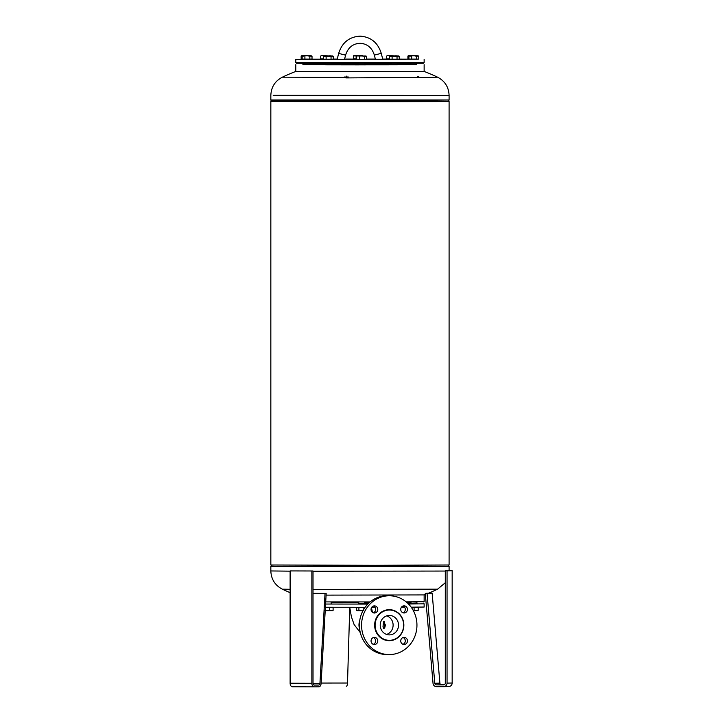 <?xml version="1.0" encoding="UTF-8"?>
<svg xmlns="http://www.w3.org/2000/svg" width="723" height="723" viewBox="0 0 723 723"><rect width="100%" height="100%" fill="white"/><g stroke="black" fill="none" stroke-linecap="round" stroke-linejoin="round"><path stroke-width="1.08" d="M346.326 686.263L346.317 686.263A3.561 1.202 -90.1 0 0 346.326 686.263A3.561 1.202 -90.1 0 0 347.51 683.018L349.742 607.447M416.701 601.807L417.063 603.181L407.691 603.199M331.152 602.575L358.753 602.602M364.455 602.602L369.345 602.602M410.998 64.004L397.135 64.094M391.432 64.112L364.455 64.157L391.432 64.121M325.449 64.817L309.941 64.736L309.941 63.389M358.753 63.479L358.753 64.889L325.124 64.844L325.449 63.443M391.432 63.452L391.432 64.844L358.753 64.871M358.753 64.157L331.152 64.121L358.753 64.157M325.449 64.112L309.941 64.022L325.449 64.103M362.919 610.836L357.325 610.818L356.674 610.438L356.674 607.537L364.925 607.546L363.832 607.555L363.832 609.227M364.455 601.934L364.455 603.334L358.4 603.334L358.753 601.934M358.753 603.316L368.522 603.353M325.594 604.039L367.808 604.076M408.486 603.994L424.139 603.832L424.139 607.04L411.188 607.184M325.413 607.248L365.115 607.284M371.749 607.275L374.939 607.275M401.437 607.221L404.6 607.212M407.763 603.28L416.701 603.009M356.674 59.123L344.591 59.087M332.309 59.214L324.293 59.214M405.621 59.376L357.596 59.25M295.788 62.53L296.502 63.244L300.208 63.326L423.425 63.244L424.139 62.53L295.788 62.53L295.788 59.322L302.069 59.223M417.867 59.223L295.788 59.322M311.098 59.169L323.371 59.169M333.231 59.105L337.234 59.096M366.534 59.087L375.354 59.087M382.711 59.096L387.618 59.105M399.213 59.132L408.829 59.169M410.998 64.727L416.701 64.727M391.432 64.835L397.46 64.835L397.135 63.434M304.238 63.362L303.913 64.745L310.23 64.736M419.385 77.533L437.587 77.189A180.614 180.614 0 0 0 424.139 71.441L295.788 71.441A180.614 180.614 0 0 0 282.341 77.189L346.091 77.361L346.561 77.478L345.892 77.921L418.527 77.379L417.415 76.313L419.747 77.379L418.527 77.379M416.701 64.555L303.226 64.555M448.992 100.235L447.709 101.518L389.507 101.826L272.219 101.518L270.836 99.982L449.091 99.982L389.941 100.551L270.935 100.235M348.242 77.027L347.013 77.018L348.251 76.972M346.561 76.15L346.353 76.674L346.561 76.15M344.211 77.027L345.44 77.018L344.202 77.072M447.772 101.455L449.091 101.518L449.091 564.988L375.192 565.323L270.836 564.988L270.836 101.518L272.155 101.455M449.091 101.518L270.836 101.518M326.1 595.119L424.139 594.921A180.614 180.614 0 0 0 425.377 594.442M325.712 601.898L370.122 601.934M290.122 592.661A180.614 180.614 0 0 1 282.341 589.173L290.122 589.299M313.023 589.408L437.587 589.173L445.296 582.738M311.098 59.114L303.082 59.114M417.867 59.105L409.842 59.105M413.285 610.528L414.098 610.302L414.098 607.401L411.333 607.401L417.867 607.148M332.77 610.673L327.293 610.799L329.688 610.42L329.688 607.519L325.395 607.51L332.309 607.257M329.688 610.42L333.104 610.402L332.408 610.772M324.889 610.411L327.293 610.799L325.205 610.79M329.688 607.519L333.104 607.501L333.104 610.402M333.104 607.501L332.309 607.492M414.098 610.302L418.129 610.664L413.366 610.682M414.098 607.401L418.246 607.392L418.138 610.664M410.303 55.825L414.134 55.834L410.303 55.825M416.602 56.213L416.602 59.114L418.78 59.096L418.78 56.195L414.134 55.834L418.129 55.816L409.579 55.816M418.78 56.195L418.129 55.816M416.602 59.114L411.676 59.114L411.676 56.213M411.676 59.114L408.92 59.096L408.92 56.204M388.07 55.59L391.911 55.599L388.07 55.59M396.556 55.96L387.347 55.581M396.475 55.906L395.906 55.581M389.354 58.879L386.697 58.861L386.697 55.969M389.354 59.159L387.618 58.87M322.087 55.599L325.928 55.608L322.087 55.599M330.574 55.969L321.364 55.59M330.492 55.915L329.923 55.59M323.371 58.888L320.714 58.87L320.714 55.978M303.533 55.834L307.374 55.843L303.533 55.834M309.842 56.222L309.842 59.123L312.02 59.105L312.02 56.213L307.374 55.843L311.369 55.825L302.81 55.825M312.02 56.213L311.369 55.825M309.842 59.123L304.907 59.123L304.907 56.231M304.907 59.123L302.16 59.105L302.16 56.213M358.048 55.978L361.889 55.987L358.048 55.978M364.356 56.367L364.356 59.259L366.534 59.25L366.534 56.349L361.889 55.987L365.883 55.969L357.325 55.969M366.534 56.349L365.883 55.969M364.356 59.259L359.421 59.268L359.421 56.367M359.421 59.268L356.674 59.25L356.674 56.349M406.163 601.861L424.139 601.69L424.139 594.921M303.226 63.353L302.901 64.609L304.238 64.618M332.58 55.933L324.021 55.933L332.58 55.933L333.231 56.313L333.231 59.214L337.189 59.331M351.107 59.132L350.059 59.132L351.107 59.132M409.842 59.259L408.829 58.97M303.082 59.277L302.069 58.988M356.674 59.141L344.591 59.141M336.791 59.159L335.481 59.15L336.782 59.15M334.487 59.15L333.719 59.15L334.487 59.15M333.719 59.15L334.342 59.15M345.928 59.141L344.853 59.132L345.928 59.141M347.817 59.141L345.82 59.141L347.817 59.141M349.715 59.141L347.718 59.132L349.715 59.141M351.505 59.141L350.944 59.141M390.447 55.915L398.563 55.924L390.447 55.915M382.72 59.169L399.213 59.205L399.213 56.304L398.563 55.924M389.354 59.205L389.354 56.304L390.004 55.924M392.101 59.223L392.101 56.322L389.354 56.304M397.035 59.223L397.035 56.322L392.101 56.322M399.213 56.304L397.035 56.322M333.231 59.214L323.371 59.214L323.371 56.313L324.021 55.933M326.118 59.232L326.118 56.331L323.371 56.313M331.053 59.223L331.053 56.331L326.118 56.331M333.231 56.313L331.053 56.331M302.241 55.689L310.357 55.698L302.241 55.689M302.16 58.988L301.148 58.979L301.148 56.078L301.798 55.698M303.895 56.096L301.148 56.078M307.573 55.816L305.133 55.816M311.007 56.078L308.82 56.096M354.487 55.544L362.603 55.544L354.487 55.544M356.674 58.843L356.141 58.843L356.141 55.942L362.603 55.544M356.141 58.843L353.393 58.825L353.393 55.933L354.044 55.544M356.141 55.942L353.393 55.933M409.001 55.68L417.117 55.689L409.001 55.68M408.92 58.97L407.908 58.97L407.908 56.069L408.558 55.689M410.655 56.087L407.908 56.069M414.342 55.798L411.902 55.807M417.767 56.069L415.589 56.087M356.674 607.537L363.832 607.555M358.897 607.555L358.897 610.447L363.832 610.447M356.674 610.438L358.897 610.447M410.691 64.727L397.135 64.808M410.998 64.013L397.135 64.103M406.913 602.503L410.998 602.458M368.567 603.316L364.455 603.316M384.519 621.446L384.148 628.314M383.588 621.455L385.422 625.024L384.844 627.392L383.588 628.585L383.018 626.461L383.588 621.455M382.901 632.056A9.715 9.146 90.6 0 0 389.272 634.893A9.715 9.146 90.6 0 0 397.804 628.938A9.715 9.146 90.6 0 0 395.843 618.301A9.715 9.146 90.6 0 0 389.471 615.463A9.715 9.146 90.6 0 0 380.94 621.419A9.715 9.146 90.6 0 0 382.901 632.056M386.57 634.433A9.715 9.146 90.6 0 0 390.438 618.246A9.715 9.146 90.6 0 0 386.769 615.869M399.458 635.879A15.156 14.27 90.6 0 0 402.584 619.439A15.156 14.27 90.6 0 0 389.534 610.031A15.156 14.27 90.6 0 0 379.286 614.478A15.156 14.27 90.6 0 0 379.286 635.906A15.156 14.27 90.6 0 0 389.218 640.334A15.156 14.27 90.6 0 0 399.458 635.879M408.838 604.356A29.417 27.7 90.6 0 0 389.561 595.77A29.417 27.7 90.6 0 0 363.723 613.809A29.417 27.7 90.6 0 0 369.67 646A29.417 27.7 90.6 0 0 388.947 654.586A29.417 27.7 90.6 0 0 414.785 636.547A29.417 27.7 90.6 0 0 408.838 604.356M389.561 595.77L387.401 595.743A29.417 27.7 90.6 0 0 361.563 613.782A29.417 27.7 90.6 0 0 367.51 645.982A29.417 27.7 90.6 0 0 386.787 654.568L388.947 654.586M372.038 611.965A3.561 3.353 -89.4 0 1 374.451 605.874A3.561 3.353 -89.4 0 1 377.514 610.818A3.561 3.353 -89.4 0 1 372.038 611.965M373.303 612.806A3.561 3.353 90.6 0 0 373.375 606.055M376.791 643.47A3.561 3.353 -89.4 0 1 371.306 642.304A3.561 3.353 -89.4 0 1 374.451 637.388A3.561 3.353 -89.4 0 1 376.791 643.47M373.303 644.32A3.561 3.353 90.6 0 0 373.375 637.569M406.462 638.391A3.561 3.353 -89.4 0 1 404.049 644.482A3.561 3.353 -89.4 0 1 400.994 639.539A3.561 3.353 -89.4 0 1 406.462 638.391M402.973 644.274A3.561 3.353 90.6 0 0 403.045 637.523M401.717 606.886A3.561 3.353 -89.4 0 1 407.194 608.052A3.561 3.353 -89.4 0 1 404.049 612.968A3.561 3.353 -89.4 0 1 401.717 606.886M402.973 612.77A3.561 3.353 90.6 0 0 403.045 606.019M384.645 627.727A4.302 1.446 89.9 0 1 384.636 622.304M443.976 684.844L441.166 684.835L443.985 684.835M445.296 683.108L445.296 570.809L447.049 570.809L447.049 683.118A3.561 3.507 88.8 0 1 443.542 686.678L436.529 686.669A3.561 3.507 88.8 0 1 433.041 683.416L425.287 593.411L427.04 593.258L434.785 683.262A1.78 1.753 -91.2 0 0 436.529 684.889L443.542 684.898A1.78 1.753 -91.2 0 0 445.296 683.108M444.148 684.789L441.645 684.78A1.78 1.753 88.8 0 1 439.9 683.154L432.146 593.149L427.04 593.258M448.658 686.57A3.561 3.507 -91.2 0 0 452.164 683.009L452.164 570.709L445.296 570.809M447.049 570.809L452.164 570.709M313.023 570.989L290.122 570.926L290.122 683.226A3.561 2.305 90.2 0 0 292.417 686.778A3.561 2.305 90.2 0 0 292.435 686.778L314.153 686.85A3.561 2.305 -89.8 0 1 311.866 683.298L311.866 570.989L313.023 570.989L313.023 683.289A1.78 1.157 90.2 0 0 314.171 685.07L318.789 685.043A1.78 1.157 90.2 0 0 319.937 683.416L325.034 593.393L326.181 593.547L321.093 683.569A3.561 2.305 -89.8 0 1 318.789 686.832L314.18 686.85A3.561 2.305 -89.8 0 1 314.162 686.85L292.417 686.778M313.023 593.357L325.034 593.393M290.122 570.926L311.866 570.989M347.51 683.018L321.12 683.054M344.491 59.494L345.585 55.147C347.998 47.601 352.842 43.651 360.135 43.281C367.266 43.769 372.002 47.709 374.342 55.093L381.256 53.348L382.801 59.476M345.585 55.147L338.671 53.403C342.087 42.53 349.263 36.774 360.208 36.15C370.917 36.954 377.939 42.693 381.256 53.348M314.315 59.376L323.371 59.205M437.587 77.189C444.925 81.048 448.757 87.122 449.091 95.409L273.186 95.337M313.023 571.233L445.296 571.053M282.341 589.173C275.011 585.314 271.17 579.24 270.836 570.953L290.122 571.161M270.836 570.953L270.836 566.38L449.091 566.38L449.091 570.727M272.02 565.043L270.935 566.127L276.132 566.245L449.091 566.38M366.534 59.141L375.364 59.15M359.593 628.712A10.746 10.122 -89.4 0 1 359.674 621.03M399.575 636.132A15.508 14.605 90.6 0 0 399.575 614.198A15.508 14.605 90.6 0 0 378.924 614.225A15.508 14.605 90.6 0 0 378.924 636.159A15.508 14.605 90.6 0 0 399.575 636.132M436.529 684.889L441.645 684.78M434.785 683.262L439.9 683.154M447.049 683.118L452.164 683.009M313.945 685.033L318.789 685.043M313.023 683.389L319.937 683.416M290.122 683.226L311.866 683.298M337.144 59.476L338.671 53.403M374.342 55.093L375.454 59.494M423.425 603.118L424.139 603.832M331.152 63.452L331.152 64.853M390.275 59.214L365.612 59.25M295.788 64.672L295.788 71.441M270.836 99.982L270.836 95.409C271.17 87.122 275.011 81.048 282.341 77.189M449.091 95.409L449.091 99.982M447.908 565.043L448.992 566.127M364.455 63.479L364.455 64.889M416.701 63.353L416.701 64.736M410.998 603.181L410.998 601.843M331.152 603.298L331.152 601.907M410.998 63.389L410.998 64.736M428.423 593.231A180.614 180.614 0 0 0 437.587 589.173M424.139 64.672L424.139 71.441M424.139 59.322L424.139 62.53M360.298 632.634L354.08 624.491L351.387 616.755L349.724 607.275M371.468 607.745L372.453 612.336M443.615 686.678L448.73 686.57"/></g></svg>
